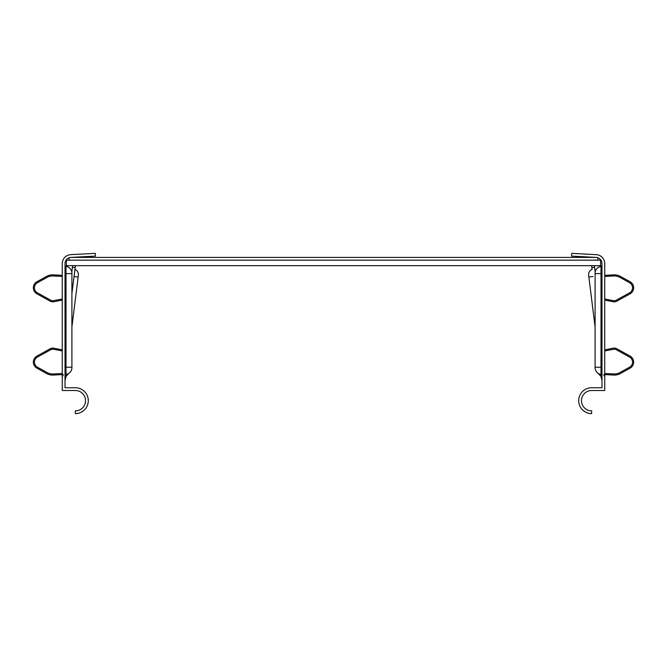 <?xml version="1.0" encoding="UTF-8"?>
<svg xmlns="http://www.w3.org/2000/svg" width="667" height="667" viewBox="0 0 667 667"><rect width="100%" height="100%" fill="white"/><g stroke="black" fill="none" stroke-linecap="round" stroke-linejoin="round"><path stroke-width="1" d="M600.608 259.696L600.608 265.666L66.392 265.666L66.392 259.696L66.392 260.155L597.849 260.155L597.849 257.754M600.608 260.155L597.849 260.155M596.115 257.404A6.195 6.195 0 0 1 601.984 263.59L601.984 387.744L591.654 387.744A12.94 12.94 0 0 0 578.714 400.692A12.94 12.94 0 0 0 591.654 413.632L591.654 410.88A10.188 10.188 0 0 1 581.466 400.692A10.188 10.188 0 0 1 591.654 390.503L604.736 390.503L604.736 263.59A8.946 8.946 0 0 0 596.256 254.652L571.694 253.368L571.552 256.12L596.115 257.404L70.885 257.404A6.195 6.195 0 0 0 65.016 263.59L65.016 387.744L75.346 387.744A12.94 12.94 0 0 1 88.286 400.692A12.94 12.94 0 0 1 75.346 413.632L75.346 410.88A10.188 10.188 0 0 0 85.534 400.692A10.188 10.188 0 0 0 75.346 390.503L62.264 390.503L62.264 263.59A8.946 8.946 0 0 1 70.744 254.652L95.306 253.368L95.448 256.12L70.885 257.404M65.016 265.391A1.101 1.101 0 0 0 66 266.483A6.612 6.612 0 0 1 71.828 272.053L72.62 265.666M66.083 376.363L68.784 373.395A6.612 6.612 0 0 0 71.903 367.784L71.903 273.053L71.903 273.603L71.903 273.053L71.903 273.603L66 273.603L66 266.483A6.612 6.612 0 0 1 71.828 272.053M68.784 373.395A6.612 6.612 0 0 0 71.903 367.784A6.612 6.612 0 0 1 66.65 374.245L65.016 380.34M66 266.483A6.612 6.612 0 0 1 71.903 273.053A6.612 6.612 0 0 0 66 266.483M65.016 367.234L66 367.234L66 374.354A6.612 6.612 0 0 0 71.903 367.784L71.903 367.234L66 367.234L66 273.603L65.016 273.603M74.929 269.418L74.045 276.522L78.139 277.038L78.364 275.221A5.511 5.511 0 0 0 74.929 269.418M72.42 267.3L75.154 267.642L71.903 293.63L74.037 276.522M75.154 267.642L75.396 265.666M71.903 326.93L78.364 275.221M601.984 265.391A1.101 1.101 0 0 1 601 266.483A6.612 6.612 0 0 0 595.097 273.053L595.097 273.603L595.097 273.053A6.612 6.612 0 0 1 601 266.483A6.612 6.612 0 0 0 595.172 272.053A6.612 6.612 0 0 1 601 266.483A1.101 1.101 0 0 0 601.984 265.391A1.101 1.101 0 0 1 601 266.483A1.101 1.101 0 0 0 601.984 265.391M600.917 376.363L598.216 373.395A6.612 6.612 0 0 1 595.097 367.784A6.612 6.612 0 0 0 601 374.354L601 367.234L595.097 367.234L595.097 273.603L601 273.603L601 266.483M591.604 265.666L592.071 269.418A5.511 5.511 0 0 0 588.636 275.221L588.861 277.038L588.636 275.221M591.846 267.642L594.58 267.3L595.172 272.053M594.38 265.666L594.58 267.3M592.955 276.522L588.861 277.038L595.097 326.93M604.736 300.092L613.156 301.734A5.511 5.511 0 0 0 616.875 301.142L630.107 293.813A6.887 6.887 0 0 0 630.107 281.766L620.452 276.421A12.54 12.54 0 0 0 613.715 274.862L604.736 275.338M604.736 298.974L613.365 300.65A4.402 4.402 0 0 0 616.341 300.175L629.573 292.846A5.786 5.786 0 0 0 629.573 282.733L619.918 277.38A11.439 11.439 0 0 0 613.773 275.963L604.736 276.438M604.736 373.487L613.773 373.962A11.439 11.439 0 0 0 619.918 372.545L629.573 367.192A5.786 5.786 0 0 0 629.573 357.078L616.341 349.75A4.402 4.402 0 0 0 613.365 349.275L604.736 350.95M604.736 374.596L613.715 375.062A12.54 12.54 0 0 0 620.452 373.512L630.107 368.159A6.887 6.887 0 0 0 630.107 356.12L616.875 348.783A5.511 5.511 0 0 0 613.156 348.199L604.736 349.833M601.984 375.379L601.584 374.604M601.984 380.34L600.35 374.245M62.264 300.092L53.844 301.734A5.511 5.511 0 0 1 50.125 301.142L36.893 293.813A6.887 6.887 0 0 1 36.893 281.766L46.548 276.421A12.54 12.54 0 0 1 53.285 274.862L62.264 275.338M62.264 298.974L53.635 300.65A4.402 4.402 0 0 1 50.659 300.175L37.427 292.846A5.786 5.786 0 0 1 37.427 282.733L47.082 277.38A11.439 11.439 0 0 1 53.227 275.963L62.264 276.438M62.264 373.487L53.227 373.962A11.439 11.439 0 0 1 47.082 372.545L37.427 367.192A5.786 5.786 0 0 1 37.427 357.078L50.659 349.75A4.402 4.402 0 0 1 53.635 349.275L62.264 350.95M62.264 374.596L53.285 375.062A12.54 12.54 0 0 1 46.548 373.512L36.893 368.159A6.887 6.887 0 0 1 36.893 356.12L50.125 348.783A5.511 5.511 0 0 1 53.844 348.199L62.264 349.833M65.016 375.379L65.416 374.604M69.151 257.754L69.151 260.155M601.984 273.603L601 273.603L601 367.234L601.984 367.234M63.39 374.537L62.264 376.755M66 374.354L65.016 375.446M603.61 374.537L604.736 376.755M601 374.354L601.984 375.446"/></g></svg>
